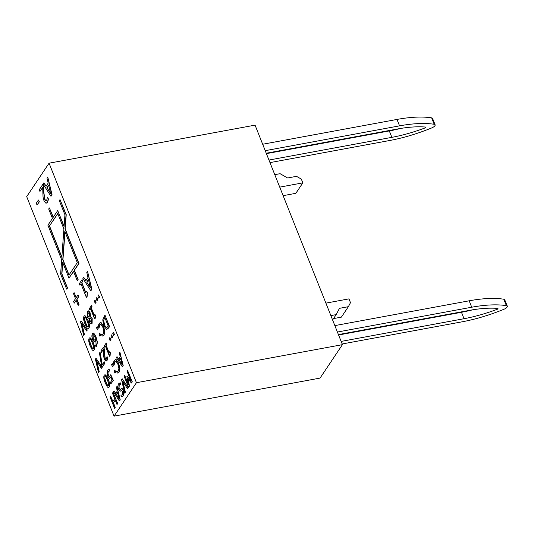 <?xml version="1.0" encoding="UTF-8"?>
<svg xmlns="http://www.w3.org/2000/svg" width="534" height="534" viewBox="0 0 534 534"><rect width="100%" height="100%" fill="white"/><g stroke="black" fill="none" stroke-linecap="round" stroke-linejoin="round"><path stroke-width="0.8" d="M269.977 162.61L389.76 140.489A87.529 32.347 158.3 0 0 431.766 127.906A4.379 1.615 158.3 0 0 435.13 124.829A4.379 1.615 158.3 0 0 434.189 124.282L431.632 117.854A87.529 32.347 -21.7 0 0 396.989 119.436L262.668 144.247M431.632 117.854A4.379 1.615 -21.7 0 1 432.573 118.408L435.13 124.829M266.406 153.632L389.299 130.93A80.961 29.917 158.3 0 0 400.533 128.454M266.246 153.231L397.45 128.994A80.961 29.917 -21.7 0 1 425.825 127.085L425.324 127.84A80.961 29.917 -21.7 0 1 391.856 137.351L268.962 160.053M434.189 124.282A87.529 32.347 158.3 0 0 399.545 125.857L265.224 150.668M342.154 343.976L461.93 321.848A87.529 32.347 158.3 0 0 503.936 309.273A4.379 1.615 158.3 0 0 507.3 306.196A4.379 1.615 158.3 0 0 506.365 305.642L503.809 299.22A87.529 32.347 -21.7 0 0 469.166 300.802L334.845 325.606M503.809 299.22A4.379 1.615 -21.7 0 1 504.743 299.768L507.3 306.196M338.576 334.992L461.469 312.29A80.961 29.917 158.3 0 0 472.703 309.82M338.416 334.591L469.62 310.354A80.961 29.917 -21.7 0 1 498.002 308.445L497.494 309.199A80.961 29.917 -21.7 0 1 464.026 318.718L341.133 341.413M506.365 305.642A87.529 32.347 158.3 0 0 471.722 307.224L337.401 332.035M325.9 303.132L348.989 298.866L350.491 302.644L348.368 306.69L339.477 308.332L336.173 314.619L330.86 315.601M336.173 314.619L332.595 319.966M333.516 318.591L341.38 317.136L348.368 306.69M274.776 174.665L280.09 173.683L287.606 177.976L296.497 176.333L301.33 179.09L302.831 182.868L279.736 187.134M283.133 195.664L295.836 193.321L302.831 182.868M114.062 416.146L320.053 378.092L342.428 344.657L255.065 125.136L49.075 163.184L136.437 382.711L114.062 416.146L26.7 196.619L49.075 163.184M38.428 200.016L39.356 201.819L37.04 205.023L39.162 201.859L38.428 200.016L36.312 203.18L37.04 205.023M78.017 294.895L78.858 296.49L76.963 299.32L78.999 304.44L78.184 305.408L78.805 304.473L76.769 299.354L78.665 296.524L78.017 294.895L76.122 297.725L74.086 292.605L73.458 293.54L75.494 298.66L73.599 301.496L74.253 303.125L76.142 300.288L78.184 305.408M76.208 300.448L74.253 303.125M74.086 292.605L76.255 297.531M48.547 199.229L47.499 197.113L48.547 199.229L47.479 202.279L46.365 203.114M42.687 187.614L39.943 191.472L42.687 187.367L43.054 197.193L43.962 200.651L45.61 203.027L46.271 203.14L47.286 202.313L48.354 199.262M47.499 197.113L46.645 200.477L45.717 200.891L44.682 199.402L43.641 192.36L43.548 186.706L42.693 184.564L43.741 186.673L43.835 192.327L44.876 199.369L46.164 200.911M86.695 291.277L87.442 292.625L87.122 296.463L86.348 297.365L86.929 296.497L87.249 292.665L86.695 291.277L85.68 292.799L81.649 282.666L82.67 281.151L82.056 279.609L79.326 283.688L79.94 285.229L80.934 283.748L86.348 297.365M80.994 283.901L79.94 285.229M82.056 279.609L82.863 281.118L81.842 282.633L85.814 292.605M87.549 271.392L91.875 289.288L90.96 290.656L91.681 289.321L87.549 271.392L86.802 272.514L87.97 277.5L85.84 280.69L83.651 277.226L82.863 278.394L90.767 290.69M83.651 277.226L85.947 280.524M84.819 315.667L87.943 320.06C89.552 324.058 89.886 326.695 88.951 327.969L88.203 328.497M81.929 323.798L84.392 334.418L83.631 335.305L84.198 334.458L81.615 323.304L86.521 330.98L87.122 330.085L81.168 320.914L80.561 321.808L83.631 335.305M81.168 320.914L87.316 330.052L86.521 330.98M88.117 310.828L88.791 310.908L90.112 312.784L90.566 316.769L92.195 318.411L92.115 323.29L91.247 323.924M89.986 337.708L93.11 342.094C94.718 346.092 95.059 348.729 94.117 350.01L93.377 350.538M94.878 314.379L95.486 315.38L95.246 318.257L94.618 318.945L95.292 315.414L94.878 314.379L94.117 315.514L91.094 307.918L91.855 306.783L91.394 305.622L89.352 308.685L89.812 309.84L90.553 308.725L94.618 318.945M90.62 308.886L89.812 309.84M91.394 305.622L92.048 306.743L91.287 307.884L94.244 315.32M104.844 315.287L102.755 319.859L103.79 325.887L106.54 329.398L108.402 328.05L109.357 326.621L105.038 315.254L109.55 326.588L108.596 328.016L106.733 329.358M106.54 329.398L106.994 329.371M95.045 300.168L96.1 302.297L95.239 303.339L95.906 302.337L95.045 300.168L94.371 301.176L95.239 303.339M96.781 361.124L99.244 371.744L98.483 372.632L99.05 371.784L96.467 360.63L101.38 368.306L101.974 367.412L96.02 358.234L95.419 359.135L98.483 372.632M96.02 358.234L102.168 367.379L101.38 368.306M96.794 297.558L97.849 299.687L96.981 300.729L97.655 299.728L96.794 297.558L96.12 298.559L96.981 300.729M104.29 361.832L105.011 363.127L102.161 367.138L104.818 363.16L104.29 361.832L102.127 365.062L100.065 352.2L99.464 353.087L101.48 365.436L102.161 367.138M100.065 352.2L102.288 364.822M98.543 294.948L99.598 297.078L98.73 298.119L99.404 297.111L98.543 294.948L97.869 295.949L98.73 298.119M107.868 358.154L107.034 356.572L107.868 358.154L107.067 360.437L106.206 361.071M103.429 349.516L101.367 352.34L103.429 349.263L103.696 356.632L104.384 359.228L106.112 361.091L106.873 360.477L107.681 358.187M107.034 356.572L106.393 359.102L105.699 359.409L104.924 358.294L104.07 348.769L103.429 347.16L104.263 348.735L105.118 358.254L105.892 359.369L106.586 359.062M95.993 339.05L95.432 341.146L94.358 341.687M94.164 341.727L95.239 341.179L95.8 339.083L96.08 344.704L95.406 345.224L95.987 346.686L96.527 346.132L97.221 342.181L95.793 336.754L93.664 333.256L93.003 333.082L92.329 333.61L91.815 336.073L92.556 339.511L94.164 341.727L94.665 341.733M93.103 333.069L93.857 333.216L95.987 336.714L97.415 342.14L96.721 346.092L95.987 346.686M109.73 351.706L110.338 352.707L110.104 355.584L109.47 356.265L110.144 352.74L109.73 351.706L108.969 352.841L105.946 345.244L106.707 344.11L106.246 342.948L104.203 346.012L104.664 347.167L105.405 346.052L109.47 356.265M105.472 346.212L104.664 347.167M106.246 342.948L106.9 344.07L106.139 345.211L109.103 352.647M99.731 333.036L100.786 335.165L99.918 336.213L100.592 335.205L99.731 333.036L99.057 334.044L99.918 336.213M109.904 337.495L110.959 339.624L110.091 340.665L110.765 339.664L109.904 337.495L109.23 338.503L110.091 340.665M97.208 326.701L98.263 328.831L97.402 329.872L98.069 328.864L97.208 326.701L96.534 327.702L97.402 329.872M111.646 334.885L112.707 337.014L111.84 338.055L112.514 337.047L111.646 334.885L110.972 335.886L111.84 338.055M100.445 324.218L99.918 324.659L99.01 328.11L99.725 324.699L100.339 324.231L101.086 324.458L102.842 327.309L103.83 331.294L103.369 333.843L102.368 334.471L101.473 334.297L102.201 336.12L103.876 335.138L104.617 331.541L103.422 326.441L101.153 322.85L100.112 322.629L98.596 324.832L98.296 326.307L99.01 328.11M100.312 322.589L101.347 322.816L103.616 326.401L104.811 331.501L104.07 335.098L102.201 336.12M101.52 334.231L102.648 334.431M113.395 332.275L114.45 334.404L113.588 335.445L114.256 334.438L113.395 332.275L112.721 333.276L113.588 335.445M105.064 374.694L108.195 379.087C109.804 383.085 110.138 385.722 109.203 386.996L108.455 387.524M119.923 352.273L123.214 365.69L122.333 366.751L123.02 365.723L119.923 352.273L119.362 353.121L120.243 356.859L118.641 359.249L116.999 356.652L116.412 357.526L122.333 366.751M116.999 356.652L118.748 359.082M110.792 374.681L113.308 380.488L110.818 383.966L113.121 380.522L110.792 374.681L110.071 376.196L109.176 376.697L108.289 375.422L107.768 373.253L108.102 371.657L109.583 370.943L109.136 369.294L109.777 370.903L108.295 371.624L107.961 373.219L108.482 375.382L109.543 376.71M111.039 376.944L109.43 378.319M109.136 369.294L107.588 370.329L107 372.979L107.714 376.263L109.236 378.359L109.724 378.366M115.284 400.213L113.482 402.91L115.251 407.355L114.496 408.223L115.057 407.389L113.288 402.943L115.217 400.059L116.986 404.505L117.547 403.671L113.034 392.336L112.474 393.171L114.683 398.718L112.754 401.601L110.545 396.054L109.991 396.889L114.496 408.223M110.545 396.054L112.881 401.408M113.034 392.336L117.74 403.637L116.986 404.505M112.287 363.687L113.348 365.817L112.48 366.858L113.155 365.857L112.287 363.687L111.613 364.695L112.48 366.858M49.395 207.94L48.694 208.988L52.459 218.433L47.913 225.221L61.664 259.784L60.629 274.002L66.643 289.114L67.344 288.066L61.724 273.935L62.585 262.094L68.959 278.121L73.505 271.332L77.263 280.777L77.964 279.729L74.206 270.284L78.752 263.496L64.994 228.932L66.029 214.715L60.015 199.603L59.314 200.651L64.941 214.781L64.08 226.623L57.699 210.596L53.153 217.385L49.395 207.94L53.287 217.191M57.699 210.596L64.113 226.182M60.015 199.603L66.223 214.681L65.188 228.892L78.945 263.456L74.4 270.251L78.158 279.696L77.263 280.777M73.572 271.486L68.959 278.121M62.745 262.501L61.917 273.902L67.538 288.033L66.643 289.114M114.81 370.022L115.865 372.158L115.004 373.199L115.671 372.191L114.81 370.022L114.136 371.03L115.004 373.199M127.599 370.569L132.305 381.87L131.351 383.045L132.112 381.903L127.599 370.569L127.079 371.35L130.963 381.109L127.239 376.09L126.898 376.597L128.447 384.874L124.562 375.115L124.001 375.943L128.514 387.284L129.288 386.122L127.786 378.299L131.351 383.045M128.06 378.659L129.482 386.089L128.514 387.284M124.562 375.115L128.26 383.893M127.239 376.09L130.71 380.475M115.524 361.211L114.997 361.651L114.089 365.096L114.803 361.685L115.417 361.218L116.172 361.445L117.921 364.295L118.908 368.28L118.448 370.836L117.447 371.457L116.552 371.284L117.28 373.106L118.955 372.125L119.696 368.527L118.501 363.427L116.232 359.843L115.197 359.616L113.675 361.818L113.375 363.294L114.089 365.096M115.391 359.582L116.425 359.803L118.695 363.387L119.89 368.487L119.149 372.091L117.28 373.106M116.599 371.217L117.727 371.424M122.92 381.59L125.383 392.216L124.622 393.097L125.19 392.25L122.606 381.096L127.513 388.772L128.113 387.878L122.153 378.706L121.552 379.601L124.622 393.097M122.153 378.706L128.307 387.844L127.513 388.772M116.946 386.489L120.237 399.899L119.549 400.927L120.043 399.933L116.946 386.489L116.385 387.33L117.26 391.068L115.664 393.465L114.022 390.861L113.428 391.742L119.356 400.961M114.022 390.861L115.771 393.298M120.851 395.013L121.525 396.875L123.067 395.741L123.187 390.394L122.099 388.752L120.043 389.406L118.835 388.438L119.015 385.154L119.843 384.533L120.938 384.627L120.183 382.731L118.455 383.906L117.774 386.569L118.348 389.546L120.317 391.162L121.418 390.474L122.666 391.415L122.506 394.493L121.705 395.107L120.851 395.013L121.752 395.1M121.739 390.374L120.123 391.235M120.157 382.738L120.898 384.687M120.037 384.5L119.209 385.114L119.029 388.405L120.237 389.366M121.004 388.785L122.293 388.712L121.198 388.752L122.293 388.712L123.381 390.354L123.261 395.707L121.525 396.875M47.753 177.001L52.078 194.897L50.964 196.305L51.885 194.937L47.753 177.001L46.999 178.129L48.173 183.115L46.037 186.306L43.848 182.835L43.067 184.01L50.964 196.305M43.848 182.835L46.151 186.139M46.925 187.714L48.654 185.131L50.623 193.535L46.925 187.714L50.496 192.994M48.694 185.318L47.119 187.674M116.325 394.519L117.62 392.583L119.102 398.885L116.325 394.519L118.975 398.344M117.667 392.77L116.519 394.486M57.752 213.527L63.906 228.993L61.837 257.415L49.362 226.069L57.752 213.527M68.906 275.19L62.758 259.724L64.821 231.302L77.296 262.648L68.906 275.19M57.819 213.687L49.362 226.069M49.555 226.036L61.871 256.974M64.988 231.703L62.952 259.691L69.04 274.99M109.236 378.359L110.845 376.977L112.047 380.001L110.284 382.631L110.818 383.966M109.043 371.037L109.73 370.963M119.302 360.31L120.597 358.374L122.079 364.675L119.302 360.31L121.952 364.135M120.644 358.561L119.496 360.27M104.31 375.228C103.382 376.51 103.716 379.147 105.318 383.138L107.407 387.077L108.355 387.55L109.009 387.03C109.944 385.755 109.61 383.118 108.002 379.12L105.906 375.162L104.964 374.701L104.31 375.228M105.265 376.196L104.811 376.49L105.926 376.77L107.427 379.974L108.656 383.646L108.509 385.775L107.421 385.515L105.892 382.284L104.664 378.606L105.165 376.196M108.509 385.775L108.155 386.055M105.004 376.45L104.858 378.573L106.086 382.251L107.614 385.481L108.702 385.735M93.103 338.596L92.823 334.851L93.597 334.711L95.366 337.995L94.865 339.737L94.171 340.145L93.103 338.596L94.171 340.145L94.865 339.737M93.016 334.818L93.296 338.556M106.393 359.102L105.892 359.369M103.429 347.16L100.846 351.025L101.367 352.34M104.377 325.039L103.523 320.547L104.804 317.423L108.282 326.154L106.473 327.763L104.377 325.039L106.733 327.749M104.871 317.583L103.523 320.547M103.716 320.507L104.571 325.006M90.239 346.145L92.329 350.09L93.276 350.564L93.924 350.044C94.865 348.769 94.525 346.132 92.923 342.134L90.827 338.176L89.886 337.715L89.231 338.242C88.304 339.524 88.637 342.161 90.239 346.145M90.186 339.21L89.732 339.497L90.847 339.778L92.349 342.982L93.577 346.659L93.423 348.789L92.342 348.528L90.813 345.298L89.585 341.62L90.086 339.21M93.423 348.789L93.076 349.069M89.926 339.464L89.779 341.58L91.007 345.258L92.536 348.495L93.617 348.749M88.791 310.908L87.209 311.476L87.202 316.936L89.071 318.651L89.512 322.322L90.687 323.884L91.921 323.324L92.002 318.451L90.393 316.849L89.919 312.824L88.21 310.801M88.15 312.297L87.649 312.617L89.398 313.778L89.886 316.922L88.984 317.136L87.716 315.921L87.649 312.617L88.05 312.303M91.481 322.196L90.059 321.481L89.572 318.591L90.446 318.411L91.501 319.466L91.481 322.196L91.06 322.536M89.765 318.551L90.253 321.448L91.674 322.162M87.843 312.577L87.91 315.888L89.178 317.096M84.065 316.201C83.137 317.483 83.471 320.12 85.073 324.111L87.162 328.05L88.11 328.523L88.757 328.003C89.699 326.728 89.358 324.091 87.75 320.093L85.66 316.135L84.719 315.674L84.065 316.201M85.013 317.169L84.566 317.463L85.68 317.743L87.182 320.947L88.41 324.619L88.257 326.748L87.175 326.488L85.647 323.257L84.419 319.579L84.919 317.169M88.257 326.748L87.91 327.028M84.759 317.423L84.612 319.546L85.84 323.224L87.369 326.454L88.45 326.708M86.722 282.099L88.45 279.516L90.42 287.919L86.722 282.099L90.293 287.385M88.497 279.709L86.915 282.065M42.693 184.564L39.242 189.717L39.943 191.472M136.437 382.711L342.428 344.657M391.856 137.351L389.299 130.93M425.324 127.84L424.997 127.019M396.989 119.436L399.545 125.857M464.026 318.718L461.469 312.29M497.494 309.199L497.167 308.378M469.166 300.802L471.722 307.224"/></g></svg>
